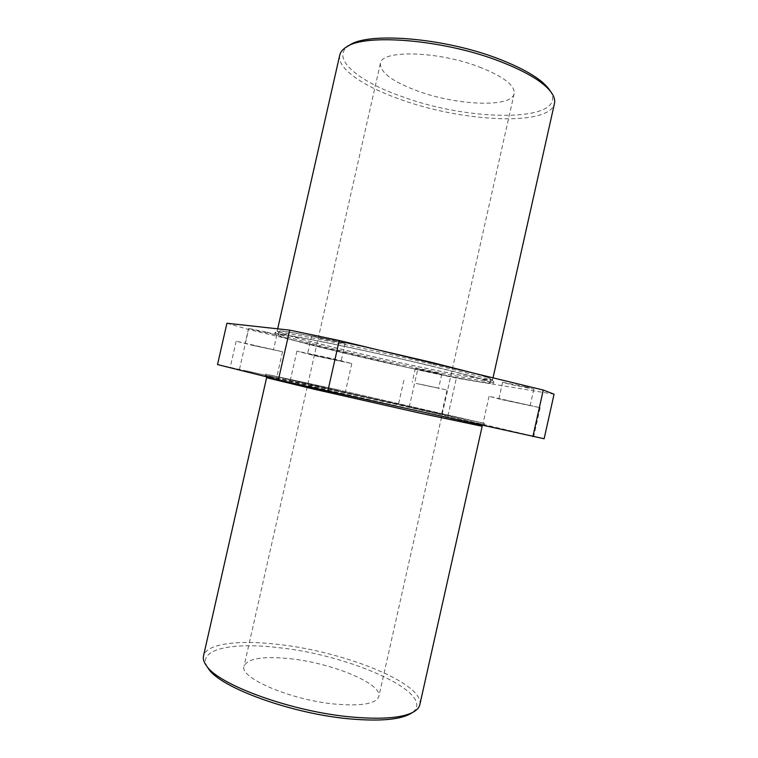 <?xml version="1.0" encoding="UTF-8"?>
<svg xmlns="http://www.w3.org/2000/svg" width="758" height="758" viewBox="0 0 758 758"><rect width="100%" height="100%" fill="white"/><g stroke="black" fill="none" stroke-linecap="round" stroke-linejoin="round"><path stroke-width="0.57" stroke-dasharray="3.79 2.84" d="M549.957 90.534C570.187 122.332 472.234 122.464 403.256 97.024C358.051 81.608 329.209 57.76 349.391 45.338M339.755 55.088C336.609 68.542 364.115 86.933 401.674 99.857C463.46 122.114 549.597 126.482 554.477 103.476M207.521 667.305C196.199 649.284 232.137 641.912 278.878 647.702C351.428 655.083 439.877 694.726 411.319 713.24M419.818 704.722C424.812 683.593 344.303 651.577 278.669 644.471C239.007 639.648 206.233 643.504 203.495 655.973M290.02 658.702C331.862 662.994 382.487 683.612 378.839 696.46C376.347 703.651 362.087 706.229 336.069 704.182C291.328 700.364 238.77 677.728 244.057 666.083C247.762 658.399 263.073 655.935 290.02 658.702M479.426 67.017C503.549 76.577 515.127 85.446 514.17 93.622C511.735 107.863 457.368 105.58 418.103 91.168C392.824 81.892 380.251 72.664 380.393 63.473C380.876 49.696 437.821 50.871 479.426 67.017M308.099 386.116L344.776 394.577L308.099 386.116M314.958 355.786L351.778 363.556L334.259 359.017L296.918 351.125L314.958 355.786M318.568 356.393L341.128 361.149L307.606 353.56L318.568 356.393M334.401 340.465L345.108 343.526L322.501 339.006L311.604 335.898L334.401 340.465M495.467 427.702L533.717 436.523L495.467 427.702M501.749 399.608L540.151 407.709L489.081 396.33L501.749 399.608M506.657 400.527L530.164 405.492L506.657 400.527M526.327 387.006L533.822 389.148L510.257 384.429L502.611 382.25L526.327 387.006M410.741 407.434L441.535 414.512L410.741 407.434M416.142 383.453L447.031 390.048L416.142 383.453M419.714 384.126L438.626 388.162L419.714 384.126M434.438 372.263L441.743 374.272L422.803 370.397L415.375 368.36L434.438 372.263M246.89 370.975L276.604 377.797L246.89 370.975M252.708 345.383L282.516 351.75L236.155 341.204L252.708 345.383M255.275 345.809L273.534 349.713L255.275 345.809M267.015 332.194L276.888 334.894L258.601 331.151L248.586 328.413L267.015 332.194M480.581 425.75C468.918 422.509 393.961 405.284 335.614 392.35L268.266 377.91M480.544 425.911C480.979 425.314 399.078 406.421 336.145 392.483L268.228 378.062M336.808 389.536L268.967 374.812L316.456 386.03L481.273 422.661L336.808 389.536M422.68 410.021L484.542 423.4L335.747 389.28L265.698 374.082L422.68 410.021M422.282 411.802L484.173 425.02C484.523 424.518 400.158 405.142 335.415 390.749L265.328 375.703L422.282 411.802M473.276 373.05C486.333 376.707 492.776 378.915 492.615 379.701C492.255 382.506 408.695 365.479 345.146 350.158C306.62 340.939 276.698 332.734 277.153 331.142C275.874 328.963 321.032 337.177 378.82 350.101M432.913 364.475C472.954 374.3 493.278 380.033 493.884 381.681C493.505 384.401 408.733 367.043 344.265 351.551C305.161 342.218 274.718 333.937 275.154 332.383C276.101 331.293 292.673 333.956 324.888 340.389C356.336 346.747 399.021 356.26 432.913 364.475M432.515 366.247C472.566 376.034 492.899 381.719 493.515 383.302C493.174 385.907 408.41 368.473 343.933 353.02C304.82 343.706 274.358 335.491 274.784 334.013C275.723 332.97 292.285 335.68 324.481 342.152C355.938 348.538 398.613 358.06 432.515 366.247M345.023 353.181C307.066 344.141 277.627 336.192 278.053 334.771C278.972 333.766 295.042 336.391 326.262 342.663C356.743 348.86 398.064 358.07 430.942 366.019C469.846 375.523 489.621 381.047 490.246 382.591C489.99 385.121 407.681 368.199 345.023 353.181M469.789 372.206C484.068 376.148 491.137 378.526 490.976 379.341C490.663 382.108 408.325 365.337 345.686 350.234C307.739 341.157 278.328 333.084 278.783 331.521C277.39 329.294 324.263 337.897 382.582 351.02M217.527 364.57L409.254 407.027L544.13 438.749M226.926 323.24L248.529 329.474L417.62 369.828L456.382 378.109L554.07 394.198M239.5 369.241L248.529 329.474M409.254 407.027L417.62 369.828M447.912 415.829L456.382 378.109M347.931 46.162L346.16 47.176M514.17 93.622L378.839 696.46M351.778 363.556L344.776 394.577M345.108 343.526L341.128 361.149M540.151 407.709L533.717 436.523M533.822 389.148L530.164 405.492M447.031 390.048L441.535 414.512M441.743 374.272L438.626 388.162M282.516 351.75L276.604 377.797M276.888 334.894L273.534 349.713M268.408 377.304L268.967 374.812M484.173 425.02L484.542 423.4M277.684 328.82L277.153 331.142M493.515 383.302L493.884 381.681M278.053 334.771L278.783 331.521M490.246 382.591L490.976 379.341M274.784 334.013L275.154 332.383M493.022 377.854L492.615 379.701M265.328 375.703L265.698 374.082M480.743 425.02L481.273 422.661M248.586 328.413L245.213 343.27M236.155 341.204L230.214 367.384M415.375 368.36L412.257 382.24M403.872 380.355L398.376 404.772M502.611 382.25L498.963 398.537M489.081 396.33L482.666 424.973M311.604 335.898L307.606 353.56M296.918 351.125L289.869 382.231M380.393 63.473L244.057 666.083M550.914 91.907L552.08 93.585"/><path stroke-width="1.14" d="M347.931 46.162L349.391 45.338C367.554 31.599 444.889 37.758 499.37 59.152C526.232 69.679 543.088 80.14 549.957 90.534L550.914 91.907M493.022 377.854L554.477 103.476C555.15 100.492 554.354 97.195 552.08 93.585C545.087 82.992 527.795 72.294 500.195 61.502C444.16 39.549 364.607 33.163 346.16 47.176C342.559 49.46 340.427 52.103 339.755 55.088L277.684 328.82M411.319 713.24L409.718 714.178C398.954 719.73 379.398 721.341 351.058 719.001C292.976 714.244 220.303 687.762 208.564 668.84L207.521 667.305M268.266 377.91L266.598 377.702L203.495 655.973C202.831 658.882 203.817 662.132 206.451 665.732C218.351 684.986 293.128 712.188 352.84 717.115C381.956 719.541 401.996 717.93 412.968 712.274C416.891 710.151 419.174 707.631 419.818 704.722L482.173 426.28L480.581 425.75M266.598 377.702L314.76 389.356L421.107 413.385L482.173 426.28M268.408 377.304L268.228 378.062L315.66 389.546L420.339 413.195L480.544 425.911L480.743 425.02M378.82 350.101L432.524 362.589L473.276 373.05M382.582 351.02L469.789 372.206M544.13 438.749L327.816 391.119L278.404 379.805L217.527 364.57L226.926 323.24L289.66 330.137L339.252 340.494L543.278 390.057L554.07 394.198L544.13 438.749M532.883 436.58L543.278 390.057M327.816 391.119L339.252 340.494M278.404 379.805L289.66 330.137M208.564 668.84L206.451 665.732M409.718 714.178L412.968 712.274"/></g></svg>
